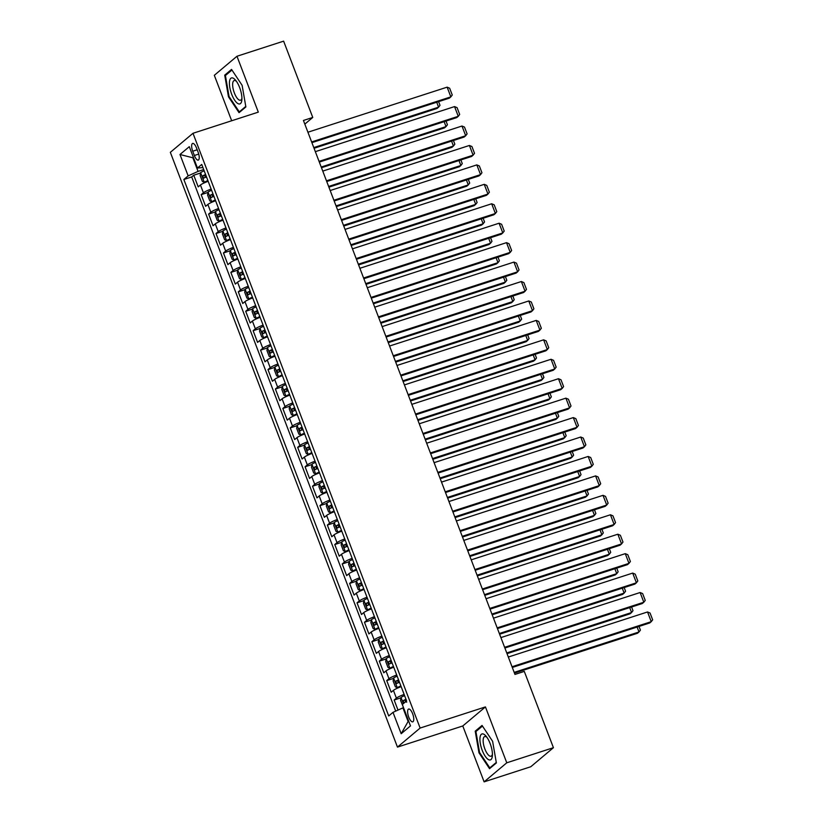 <?xml version="1.0" encoding="UTF-8"?>
<svg xmlns="http://www.w3.org/2000/svg" width="823" height="823" viewBox="0 0 823 823"><rect width="100%" height="100%" fill="white"/><g stroke="black" fill="none" stroke-linecap="round" stroke-linejoin="round"><path stroke-width="1.23" d="M412.652 713.798A6.718 2.397 -107.9 0 0 408.62 709.056A6.718 2.397 -107.9 0 0 408.733 717.09A6.718 2.397 -107.9 0 0 412.765 721.833A6.718 2.397 -107.9 0 0 412.652 713.798M484.119 781.85L506.773 762.798L485.436 706.916L462.783 725.968L484.119 781.85L530.773 766.748L553.426 747.696L524.292 671.403L514.961 674.418L303.43 120.467L312.761 117.442L283.626 41.15L236.973 56.252L214.319 75.305L231.674 120.755M462.783 725.968L397.468 747.109L170.34 152.337L192.994 133.285L420.121 728.057L397.468 747.109M208.168 181.286A8.395 1.121 159.1 0 0 200.442 185L198.209 186.883L193.755 175.217L200.586 173.005M211.141 189.053A8.395 1.121 159.1 0 0 203.404 192.777L201.172 194.66L208.003 192.448M201.172 194.66L205.627 206.316L207.859 204.443A8.395 1.121 159.1 0 1 215.595 200.719M223.012 220.153A8.395 1.121 159.1 0 0 215.287 223.877L213.054 225.759L208.6 214.093L215.431 211.881M230.44 239.596A8.395 1.121 159.1 0 0 222.704 243.31L220.471 245.192L216.017 233.526L222.848 231.314M237.857 259.029A8.395 1.121 159.1 0 0 230.131 262.753L227.899 264.625L223.445 252.97L230.275 250.758M245.285 278.472A8.395 1.121 159.1 0 0 237.549 282.186L235.316 284.069L230.862 272.403L237.693 270.191M252.702 297.905A8.395 1.121 159.1 0 0 244.976 301.63L242.744 303.502L238.289 291.846L245.11 289.634M260.13 317.339A8.395 1.121 159.1 0 0 252.394 321.063L250.161 322.945L245.707 311.279L252.538 309.067M267.547 336.782A8.395 1.121 159.1 0 0 259.821 340.496L257.578 342.378L253.134 330.712L259.955 328.5M274.975 356.215A8.395 1.121 159.1 0 0 267.238 359.939L265.006 361.811L260.552 350.156L267.382 347.944M282.392 375.658A8.395 1.121 159.1 0 0 274.666 379.372L272.423 381.255L267.979 369.589L274.8 367.377M289.819 395.091A8.395 1.121 159.1 0 0 282.083 398.816L279.851 400.688L275.396 389.032L282.227 386.82M297.237 414.525A8.395 1.121 159.1 0 0 289.511 418.249L287.268 420.131L282.824 408.465L289.645 406.253M304.664 433.968A8.395 1.121 159.1 0 0 296.928 437.682L294.696 439.564L290.241 427.898L297.072 425.686M312.082 453.401A8.395 1.121 159.1 0 0 304.356 457.125L302.113 458.997L297.669 447.342L304.489 445.13M319.509 472.844A8.395 1.121 159.1 0 0 311.773 476.558L309.541 478.441L305.086 466.775L311.917 464.563M326.926 492.277A8.395 1.121 159.1 0 0 319.201 496.002L316.958 497.874L312.514 486.218L319.334 484.006M334.354 511.711A8.395 1.121 159.1 0 0 326.618 515.435L324.385 517.317L319.931 505.651L326.762 503.439M341.771 531.154A8.395 1.121 159.1 0 0 334.045 534.868L331.803 536.75L327.359 525.084L334.179 522.872M349.199 550.587A8.395 1.121 159.1 0 0 341.463 554.311L339.23 556.183L334.776 544.528L341.607 542.316M356.616 570.03A8.395 1.121 159.1 0 0 348.89 573.744L346.648 575.627L342.203 563.961L349.024 561.749M364.044 589.463A8.395 1.121 159.1 0 0 356.308 593.188L354.075 595.06L349.621 583.404L356.452 581.192M371.461 608.897A8.395 1.121 159.1 0 0 363.735 612.621L361.492 614.503L357.038 602.837L363.869 600.625M378.889 628.34A8.395 1.121 159.1 0 0 371.152 632.054L368.92 633.936L364.466 622.27L371.296 620.069M386.306 647.773A8.395 1.121 159.1 0 0 378.58 651.497L376.337 653.369L371.883 641.714L378.714 639.502M393.733 667.216A8.395 1.121 159.1 0 0 385.997 670.93L383.765 672.813L379.31 661.147L386.141 658.935M401.151 686.649A8.395 1.121 159.1 0 0 393.425 690.374L391.182 692.246L386.728 680.59L393.559 678.378M192.726 151.226L194.362 155.496A6.512 2.325 -107.9 0 0 198.261 160.094A6.512 2.325 -107.9 0 0 198.158 152.306L196.522 148.027A6.512 2.325 -107.9 0 0 192.623 143.439A6.512 2.325 -107.9 0 0 192.726 151.226L197.191 149.776M193.467 157.605L192.87 157.79L198.065 171.4L188.148 175.875L183.858 179.486L388.723 715.948L393.003 712.348L401.171 733.725L410.482 725.896L402.313 704.519L406.603 700.908L201.738 164.446L197.458 168.046L202.931 167.542M188.148 175.875L179.98 154.498L189.29 146.669L197.458 168.046M193.755 175.217L191.697 176.945L395.688 711.134M404.124 694.427A8.395 1.121 -20.9 0 0 396.388 698.141L394.155 700.023L398.003 710.084M386.728 680.59L388.97 678.708A8.395 1.121 -20.9 0 1 396.696 674.983M379.31 661.147L381.543 659.274A8.395 1.121 -20.9 0 1 389.279 655.55M371.883 641.714L374.126 639.831A8.395 1.121 -20.9 0 1 381.851 636.117M364.466 622.27L366.698 620.398A8.395 1.121 -20.9 0 1 374.434 616.674M357.038 602.837L359.281 600.955A8.395 1.121 -20.9 0 1 367.007 597.241M349.621 583.404L351.853 581.522A8.395 1.121 -20.9 0 1 359.589 577.797M342.203 563.961L344.436 562.088A8.395 1.121 -20.9 0 1 352.162 558.364M334.776 544.528L337.008 542.645A8.395 1.121 -20.9 0 1 344.744 538.931M327.359 525.084L329.591 523.212A8.395 1.121 -20.9 0 1 337.317 519.488M319.931 505.651L322.163 503.769A8.395 1.121 -20.9 0 1 329.9 500.055M312.514 486.218L314.746 484.336A8.395 1.121 -20.9 0 1 322.472 480.611M305.086 466.775L307.318 464.892A8.395 1.121 -20.9 0 1 315.055 461.178M297.669 447.342L299.901 445.459A8.395 1.121 -20.9 0 1 307.627 441.745M290.241 427.898L292.474 426.026A8.395 1.121 -20.9 0 1 300.21 422.302M282.824 408.465L285.056 406.583A8.395 1.121 -20.9 0 1 292.782 402.869M275.396 389.032L277.629 387.149A8.395 1.121 -20.9 0 1 285.365 383.425M267.979 369.589L270.211 367.706A8.395 1.121 -20.9 0 1 277.937 363.992M260.552 350.156L262.784 348.273A8.395 1.121 -20.9 0 1 270.52 344.559M253.134 330.712L255.367 328.84A8.395 1.121 -20.9 0 1 263.093 325.116M245.707 311.279L247.939 309.397A8.395 1.121 -20.9 0 1 255.675 305.683M238.289 291.846L240.522 289.963A8.395 1.121 -20.9 0 1 248.248 286.239M230.862 272.403L233.094 270.52A8.395 1.121 -20.9 0 1 240.83 266.806M223.445 252.97L225.677 251.087A8.395 1.121 -20.9 0 1 233.413 247.363M216.017 233.526L218.249 231.654A8.395 1.121 -20.9 0 1 225.986 227.93M208.6 214.093L210.832 212.211A8.395 1.121 -20.9 0 1 218.568 208.497M203.703 169.579L198.065 171.4M506.773 762.798L553.426 747.696M485.436 706.916L420.121 728.057M192.994 133.285L258.309 112.134L236.973 56.252M304.819 124.119L312.761 117.442M193.374 157.368L192.87 157.79L179.98 154.498M403.517 707.677L402.92 707.862L408.115 721.473L408.63 721.041M191.697 176.945L183.858 179.486M394.155 700.023L400.986 697.811M393.003 712.348L402.92 707.862M401.171 733.725L408.115 721.473M228.465 96.785L239.04 112.679L245.871 106.939L242.116 85.314L231.541 69.42L224.72 75.16L228.465 96.785L229.113 96.579M496.372 762.942L492.617 741.317L482.041 725.433L475.221 731.163L478.976 752.798L489.551 768.682L496.372 762.942M226.582 74.554L224.72 75.16M479.624 752.582L478.976 752.798M477.083 730.567L475.221 731.163M307.915 132.225L447.136 87.156L450.85 96.877L449.317 98.163L311.896 142.646M311.629 141.947L450.85 96.877L452.259 95.015L449.656 88.215L447.136 87.156M204.176 170.814A5.566 0.751 -20.9 0 0 200.637 172.635L200.154 175.608L202.386 181.441L204.351 182.356A5.566 0.751 -20.9 0 1 207.89 180.525M204.351 182.356L208.024 180.885M314.047 148.284L437.064 108.461L438.597 107.175L313.779 147.584M205.585 174.507A5.566 0.751 159.1 0 0 202.746 175.875L203.631 178.2A5.566 0.751 -20.9 0 1 206.47 176.842M206.316 177.336C204.906 177.161 204.608 176.379 205.431 175.001L205.719 174.867M438.597 101.63L440.007 105.313L438.597 107.175L436.715 102.237M239.647 87.577A13.652 4.866 -107.9 0 0 235.573 80.201A13.652 4.866 -107.9 0 0 229.761 80.222A13.652 4.866 -107.9 0 0 231.685 94.275A13.652 4.866 -107.9 0 0 238.012 103.636A13.652 4.866 -107.9 0 0 241.88 99.676A13.652 4.866 -107.9 0 0 239.647 87.577M236.499 81.415A10.329 3.683 -107.9 0 0 234.185 80.551A10.329 3.683 -107.9 0 0 234.349 92.906A10.329 3.683 -107.9 0 0 240.553 100.211A10.329 3.683 -107.9 0 0 241.921 98.153M240.419 111.517L239.298 111.877L229.051 96.486L225.42 75.531L231.952 70.037M245.779 106.434L239.298 111.877M483.986 734.322A13.652 4.866 -107.9 0 0 480.313 743.519A13.652 4.866 -107.9 0 0 488.358 759.547A13.652 4.866 -107.9 0 0 492.391 755.679A13.652 4.866 -107.9 0 0 486.084 736.204A13.652 4.866 -107.9 0 0 483.986 734.322M487 737.418A10.329 3.683 -107.9 0 0 486.218 736.832A10.329 3.683 -107.9 0 0 484.685 736.554A10.329 3.683 -107.9 0 0 483.831 745.648A10.329 3.683 -107.9 0 0 489.531 755.936A10.329 3.683 -107.9 0 0 491.053 756.214A10.329 3.683 -107.9 0 0 492.421 754.156M496.279 762.437L489.808 767.89L479.562 752.489L475.92 731.544L482.453 726.051M490.92 767.53L489.808 767.89M315.343 151.658L454.553 106.589L458.267 116.31L456.734 117.596L319.324 162.08M319.046 161.38L458.267 116.31L459.676 114.448L457.084 107.648L454.553 106.589M322.76 171.102L461.981 126.032L465.695 135.744L464.162 137.029L326.741 181.523M326.474 180.813L465.695 135.744L467.104 133.892L464.501 127.092L461.981 126.032M330.188 190.535L469.398 145.465L473.112 155.187L471.579 156.473L334.169 200.956M333.891 200.256L473.112 155.187L474.521 153.325L471.929 146.525L469.398 145.465M337.605 209.968L476.826 164.898L480.539 174.62L479.007 175.906L341.586 220.399M341.319 219.69L480.539 174.62L481.949 172.768L479.346 165.958L476.826 164.898M211.593 190.247A5.566 0.751 -20.9 0 0 208.065 192.078L207.581 195.051L209.803 200.884L211.778 201.8A5.566 0.751 -20.9 0 1 215.307 199.968M211.778 201.8L215.441 200.328M321.474 167.717L444.492 127.894L446.025 126.608L321.207 167.018M213.003 193.94A5.566 0.751 159.1 0 0 210.163 195.308L211.058 197.643A5.566 0.751 -20.9 0 1 213.898 196.275M213.743 196.769C212.334 196.594 212.036 195.823 212.848 194.444L213.147 194.3M446.025 121.063L447.434 124.757L446.025 126.608L444.142 121.681M219.021 209.69A5.566 0.751 -20.9 0 0 215.482 211.511L214.998 214.484L217.231 220.317L219.196 221.233A5.566 0.751 -20.9 0 1 222.735 219.402M219.196 221.233L222.868 219.762M328.891 187.16L451.909 147.338L453.442 146.041L328.624 186.451M220.43 213.383A5.566 0.751 159.1 0 0 217.581 214.741L218.476 217.077A5.566 0.751 -20.9 0 1 221.315 215.708M221.161 216.212C219.751 216.038 219.453 215.256 220.276 213.877L220.564 213.733M453.442 140.507L454.852 144.19L453.442 146.041L451.56 141.114M226.438 229.123A5.566 0.751 -20.9 0 0 222.91 230.954L222.426 233.927L224.648 239.76L226.623 240.666A5.566 0.751 -20.9 0 1 230.152 238.845M226.623 240.666L230.286 239.205M336.319 206.594L459.337 166.771L460.87 165.485L336.051 205.894M227.848 232.816A5.566 0.751 159.1 0 0 225.008 234.185L225.903 236.52A5.566 0.751 -20.9 0 1 228.743 235.152M228.588 235.645C227.179 235.471 226.881 234.689 227.693 233.31L227.992 233.176M460.87 159.94L462.279 163.623L460.87 165.485L458.987 160.547M233.866 248.556A5.566 0.751 -20.9 0 0 230.327 250.387L229.843 253.361L232.076 259.194L234.041 260.109A5.566 0.751 -20.9 0 1 237.58 258.278M234.041 260.109L237.713 258.638M343.736 226.037L466.754 186.204L468.287 184.918L343.469 225.327M235.275 252.25A5.566 0.751 159.1 0 0 232.425 253.618L233.321 255.953A5.566 0.751 -20.9 0 1 236.16 254.585M236.006 255.079C234.596 254.904 234.298 254.132 235.111 252.754L235.409 252.61M468.287 179.373L469.696 183.066L468.287 184.918L466.404 179.99M345.032 229.411L484.243 184.342L487.957 194.063L486.424 195.349L349.014 239.832M348.736 239.133L487.957 194.063L489.366 192.201L486.774 185.401L484.243 184.342M241.283 268A5.566 0.751 -20.9 0 0 237.754 269.821L237.271 272.794L239.493 278.627L241.468 279.542A5.566 0.751 -20.9 0 1 244.997 277.721M241.468 279.542L245.131 278.071M351.164 245.47L474.182 205.647L475.715 204.361L350.896 244.77M242.692 271.693A5.566 0.751 159.1 0 0 239.853 273.061L240.748 275.386A5.566 0.751 -20.9 0 1 243.587 274.028M243.433 274.522C242.024 274.347 241.725 273.565 242.538 272.187L242.836 272.053M475.715 198.816L477.124 202.499L475.715 204.361L473.832 199.423M352.45 248.844L491.67 203.775L495.384 213.496L493.851 214.782L356.431 259.266M356.164 258.566L495.384 213.496L496.794 211.634L494.191 204.834L491.67 203.775M248.711 287.433A5.566 0.751 -20.9 0 0 245.172 289.264L244.688 292.237L246.921 298.07L248.885 298.986A5.566 0.751 -20.9 0 1 252.424 297.154M248.885 298.986L252.558 297.514M358.581 264.903L481.599 225.08L483.132 223.794L358.314 264.204M250.12 291.126A5.566 0.751 159.1 0 0 247.27 292.494L248.165 294.829A5.566 0.751 -20.9 0 1 251.005 293.461M250.85 293.955C249.441 293.78 249.143 293.009 249.955 291.63L250.254 291.486M483.132 218.249L484.541 221.943L483.132 223.794L481.249 218.867M359.877 268.288L499.088 223.218L502.802 232.93L501.269 234.226L363.859 278.709M363.581 277.999L502.802 232.93L504.211 231.078L501.619 224.278L499.088 223.218M256.128 306.876A5.566 0.751 -20.9 0 0 252.599 308.697L252.116 311.67L254.338 317.503L256.313 318.419A5.566 0.751 -20.9 0 1 259.842 316.588M256.313 318.419L259.975 316.948M366.009 284.346L489.027 244.524L490.559 243.227L365.741 283.637M257.537 310.569A5.566 0.751 159.1 0 0 254.698 311.927L255.593 314.263A5.566 0.751 -20.9 0 1 258.432 312.894M258.278 313.398C256.869 313.224 256.57 312.442 257.383 311.063L257.681 310.919M490.559 237.693L491.969 241.376L490.559 243.227L488.677 238.3M367.295 287.721L506.515 242.651L510.229 252.373L508.696 253.659L371.276 298.142M371.008 297.442L510.229 252.373L511.639 250.511L509.036 243.711L506.515 242.651M263.555 326.309A5.566 0.751 -20.9 0 0 260.017 328.14L259.533 331.113L261.765 336.946L263.73 337.852A5.566 0.751 -20.9 0 1 267.259 336.031M263.73 337.852L267.403 336.391M373.426 303.78L496.444 263.957L497.977 262.671L373.158 303.08M264.965 330.002A5.566 0.751 159.1 0 0 262.115 331.371L263.01 333.706A5.566 0.751 -20.9 0 1 265.85 332.338M265.695 332.831C264.286 332.657 263.988 331.875 264.8 330.496L265.099 330.362M497.977 257.126L499.386 260.809L497.977 262.671L496.094 257.733M374.722 307.164L513.933 262.084L517.646 271.806L516.114 273.092L378.703 317.585M378.426 316.876L517.646 271.806L519.056 269.954L516.463 263.144L513.933 262.084M270.973 345.742A5.566 0.751 -20.9 0 0 267.444 347.573L266.961 350.547L269.183 356.38L271.158 357.295A5.566 0.751 -20.9 0 1 274.687 355.464M271.158 357.295L274.82 355.824M380.854 323.223L503.871 283.39L505.404 282.104L380.586 322.513M272.382 349.436A5.566 0.751 159.1 0 0 269.543 350.804L270.438 353.139A5.566 0.751 -20.9 0 1 273.277 351.771M273.123 352.265C271.713 352.09 271.415 351.318 272.228 349.94L272.526 349.796M505.404 276.559L506.814 280.252L505.404 282.104L503.522 277.176M382.139 326.597L521.36 281.528L525.074 291.249L523.541 292.535L386.121 337.019M385.853 336.319L525.074 291.249L526.483 289.387L523.881 282.587L521.36 281.528M278.4 365.186A5.566 0.751 -20.9 0 0 274.861 367.007L274.378 369.99L276.61 375.813L278.575 376.728A5.566 0.751 -20.9 0 1 282.104 374.907M278.575 376.728L282.248 375.257M388.271 342.656L511.289 302.833L512.822 301.547L388.003 341.957M279.81 368.879A5.566 0.751 159.1 0 0 276.96 370.247L277.855 372.572A5.566 0.751 -20.9 0 1 280.694 371.214M280.54 371.708C279.131 371.533 278.832 370.751 279.645 369.373L279.943 369.239M512.822 296.002L514.231 299.685L512.822 301.547L510.939 296.609M389.567 346.03L528.778 300.961L532.491 310.683L530.958 311.968L393.548 356.462M393.271 355.752L532.491 310.683L533.901 308.82L531.308 302.02L528.778 300.961M285.818 384.619A5.566 0.751 -20.9 0 0 282.289 386.45L281.805 389.423L284.028 395.256L286.003 396.172A5.566 0.751 -20.9 0 1 289.531 394.34M286.003 396.172L289.665 394.701M395.698 362.099L518.716 322.266L520.249 320.98L395.431 361.39M287.227 388.312A5.566 0.751 159.1 0 0 284.388 389.68L285.272 392.015A5.566 0.751 -20.9 0 1 288.122 390.647M287.968 391.141C286.558 390.966 286.26 390.195 287.073 388.816L287.371 388.672M520.249 315.435L521.659 319.129L520.249 320.98L518.356 316.053M396.984 365.474L536.205 320.404L539.919 330.116L538.386 331.412L400.966 375.895M400.698 375.185L539.919 330.116L541.328 328.264L538.726 321.464L536.205 320.404M293.245 404.062A5.566 0.751 -20.9 0 0 289.706 405.883L289.223 408.856L291.455 414.689L293.42 415.605A5.566 0.751 -20.9 0 1 296.949 413.774M293.42 415.605L297.093 414.134M403.116 381.533L526.134 341.71L527.666 340.424L402.848 380.823M294.655 407.755A5.566 0.751 159.1 0 0 291.805 409.113L292.7 411.449A5.566 0.751 -20.9 0 1 295.539 410.08M295.385 410.584C293.976 410.41 293.677 409.628 294.49 408.249L294.788 408.105M527.666 334.879L529.076 338.562L527.666 340.424L525.784 335.486M300.662 423.495A5.566 0.751 -20.9 0 0 297.134 425.326L296.65 428.299L298.872 434.133L300.848 435.038A5.566 0.751 -20.9 0 1 304.376 433.217M300.848 435.038L304.51 433.577M410.543 400.966L533.561 361.143L535.094 359.857L410.276 400.266M302.072 427.188A5.566 0.751 159.1 0 0 299.233 428.557L300.117 430.892A5.566 0.751 -20.9 0 1 302.967 429.524M302.813 430.018C301.393 429.843 301.105 429.061 301.918 427.682L302.216 427.549M535.094 354.312L536.503 357.995L535.094 359.857L533.201 354.919M308.09 442.928A5.566 0.751 -20.9 0 0 304.551 444.759L304.068 447.733L306.3 453.566L308.265 454.481A5.566 0.751 -20.9 0 1 311.794 452.65M308.265 454.481L311.938 453.01M417.961 420.409L540.978 380.576L542.511 379.29L417.693 419.699M309.499 446.622A5.566 0.751 159.1 0 0 306.65 447.99L307.545 450.325A5.566 0.751 -20.9 0 1 310.384 448.957M310.23 449.451C308.82 449.276 308.522 448.504 309.335 447.126L309.633 446.982M542.511 373.745L543.921 377.438L542.511 379.29L540.629 374.362M404.412 384.907L543.622 339.837L547.336 349.559L545.803 350.845L408.393 395.328M408.115 394.629L547.336 349.559L548.746 347.697L546.153 340.897L543.622 339.837M411.829 404.35L551.05 359.27L554.764 368.992L553.231 370.278L415.81 414.771M415.543 414.062L554.764 368.992L556.173 367.14L553.57 360.33L551.05 359.27M419.257 423.783L558.467 378.714L562.181 388.435L560.648 389.721L423.238 434.205M422.96 433.505L562.181 388.435L563.59 386.573L560.998 379.773L558.467 378.714M315.507 462.372A5.566 0.751 -20.9 0 0 311.979 464.193L311.495 467.176L313.717 472.999L315.693 473.914A5.566 0.751 -20.9 0 1 319.221 472.093M315.693 473.914L319.355 472.443M425.388 439.842L548.406 400.019L549.939 398.733L425.121 439.143M316.917 466.065A5.566 0.751 159.1 0 0 314.077 467.433L314.962 469.758A5.566 0.751 -20.9 0 1 317.812 468.4M317.647 468.894C316.238 468.719 315.95 467.937 316.762 466.559L317.061 466.425M549.939 393.188L551.348 396.871L549.939 398.733L548.046 393.795M426.674 443.216L565.895 398.147L569.598 407.869L568.076 409.154L430.655 453.648M430.388 452.938L569.598 407.869L571.018 406.006L568.415 399.206L565.895 398.147M322.935 481.805A5.566 0.751 -20.9 0 0 319.396 483.636L318.913 486.609L321.145 492.442L323.11 493.358A5.566 0.751 -20.9 0 1 326.638 491.526M323.11 493.358L326.782 491.887M432.805 459.285L555.823 419.452L557.356 418.166L432.538 458.576M324.344 485.498A5.566 0.751 159.1 0 0 321.495 486.866L322.39 489.201A5.566 0.751 -20.9 0 1 325.229 487.833M325.075 488.327C323.665 488.152 323.367 487.381 324.18 486.002L324.478 485.858M557.356 412.621L558.766 416.315L557.356 418.166L555.474 413.239M434.102 462.66L573.312 417.59L577.026 427.302L575.493 428.598L438.083 473.081M437.805 472.371L577.026 427.302L578.435 425.45L575.843 418.65L573.312 417.59M330.352 501.248A5.566 0.751 -20.9 0 0 326.824 503.069L326.34 506.042L328.562 511.875L330.537 512.791A5.566 0.751 -20.9 0 1 334.066 510.96M330.537 512.791L334.2 511.32M440.233 478.719L563.251 438.896L564.784 437.61L439.966 478.009M331.762 504.941A5.566 0.751 159.1 0 0 328.922 506.299L329.807 508.635A5.566 0.751 -20.9 0 1 332.657 507.266M332.492 507.77C331.083 507.596 330.795 506.814 331.607 505.435L331.906 505.301M564.784 432.065L566.193 435.748L564.784 437.61L562.891 432.672M441.519 482.093L580.74 437.023L584.443 446.745L582.921 448.031L445.5 492.514M445.233 491.815L584.443 446.745L585.863 444.883L583.26 438.083L580.74 437.023M337.78 520.681A5.566 0.751 -20.9 0 0 334.241 522.512L333.757 525.486L335.99 531.319L337.955 532.224A5.566 0.751 -20.9 0 1 341.483 530.403M337.955 532.224L341.627 530.763M447.65 498.152L570.668 458.329L572.201 457.043L447.383 497.452M339.189 524.374A5.566 0.751 159.1 0 0 336.34 525.743L337.235 528.078A5.566 0.751 -20.9 0 1 340.074 526.71M339.92 527.204C338.51 527.029 338.212 526.247 339.025 524.868L339.323 524.735M572.201 451.498L573.61 455.181L572.201 457.043L570.318 452.105M448.947 501.536L588.157 456.456L591.871 466.178L590.338 467.464L452.928 511.957M452.65 511.248L591.871 466.178L593.28 464.326L590.688 457.516L588.157 456.456M345.197 540.114A5.566 0.751 -20.9 0 0 341.668 541.945L341.185 544.919L343.407 550.752L345.382 551.667A5.566 0.751 -20.9 0 1 348.911 549.836M345.382 551.667L349.045 550.196M455.078 517.595L578.096 477.762L579.629 476.476L454.81 516.885M346.606 543.808A5.566 0.751 159.1 0 0 343.767 545.176L344.652 547.511A5.566 0.751 -20.9 0 1 347.501 546.143M347.337 546.637C345.927 546.462 345.639 545.69 346.452 544.312L346.75 544.168M579.629 470.931L581.038 474.624L579.629 476.476L577.736 471.548M456.364 520.969L595.585 475.9L599.288 485.621L597.765 486.907L460.345 531.391M460.078 530.691L599.288 485.621L600.708 483.759L598.105 476.959L595.585 475.9M352.625 559.558A5.566 0.751 -20.9 0 0 349.086 561.379L348.602 564.362L350.835 570.185L352.8 571.1A5.566 0.751 -20.9 0 1 356.328 569.279M352.8 571.1L356.472 569.629M462.495 537.028L585.513 497.205L587.046 495.919L462.228 536.329M354.034 563.251A5.566 0.751 159.1 0 0 351.184 564.619L352.079 566.944A5.566 0.751 -20.9 0 1 354.919 565.586M354.764 566.08C353.355 565.905 353.057 565.123 353.869 563.745L354.168 563.611M587.046 490.374L588.455 494.057L587.046 495.919L585.163 490.981M463.791 540.402L603.002 495.333L606.716 505.055L605.183 506.34L467.773 550.834M467.495 550.124L606.716 505.055L608.125 503.192L605.533 496.392L603.002 495.333M360.042 578.991A5.566 0.751 -20.9 0 0 356.513 580.822L356.03 583.795L358.252 589.628L360.227 590.544A5.566 0.751 -20.9 0 1 363.756 588.712M360.227 590.544L363.889 589.073M469.923 556.471L592.941 516.638L594.473 515.352L469.655 555.762M361.451 582.684A5.566 0.751 159.1 0 0 358.612 584.052L359.497 586.388A5.566 0.751 -20.9 0 1 362.346 585.019M362.182 585.513C360.772 585.338 360.484 584.567 361.297 583.188L361.595 583.044M594.473 509.807L595.883 513.501L594.473 515.352L592.581 510.425M471.209 559.846L610.429 514.776L614.133 524.488L612.61 525.784L475.19 570.267M474.922 569.557L614.133 524.488L615.553 522.636L612.95 515.836L610.429 514.776M367.469 598.434A5.566 0.751 -20.9 0 0 363.931 600.255L363.447 603.228L365.679 609.061L367.644 609.977A5.566 0.751 -20.9 0 1 371.173 608.146M367.644 609.977L371.317 608.506M477.34 575.905L600.358 536.082L601.891 534.796L477.073 575.195M368.879 602.127A5.566 0.751 159.1 0 0 366.029 603.485L366.924 605.821A5.566 0.751 -20.9 0 1 369.764 604.452M369.609 604.956C368.2 604.782 367.902 604 368.714 602.621L369.013 602.487M601.891 529.251L603.3 532.934L601.891 534.796L600.008 529.858M478.636 579.279L617.847 534.209L621.56 543.931L620.028 545.217L482.607 589.7M482.34 589.001L621.56 543.931L622.97 542.069L620.367 535.269L617.847 534.209M486.054 598.722L625.274 553.653L628.978 563.364L627.455 564.65L490.035 609.143M489.767 608.434L628.978 563.364L630.397 561.512L627.795 554.702L625.274 553.653M493.481 618.155L632.692 573.086L636.405 582.807L634.872 584.093L497.452 628.577M497.185 627.877L636.405 582.807L637.815 580.945L635.212 574.145L632.692 573.086M374.887 617.867A5.566 0.751 -20.9 0 0 371.358 619.698L370.875 622.672L373.097 628.505L375.072 629.41A5.566 0.751 -20.9 0 1 378.601 627.589M375.072 629.41L378.734 627.949M484.768 595.338L607.785 555.515L609.318 554.229L484.5 594.638M376.296 621.56A5.566 0.751 159.1 0 0 373.457 622.929L374.342 625.264A5.566 0.751 -20.9 0 1 377.191 623.896M377.027 624.39C375.617 624.215 375.329 623.433 376.142 622.054L376.44 621.921M609.318 548.684L610.728 552.367L609.318 554.229L607.425 549.291M382.314 637.3A5.566 0.751 -20.9 0 0 378.775 639.132L378.292 642.105L380.524 647.938L382.489 648.853A5.566 0.751 -20.9 0 1 386.018 647.022M382.489 648.853L386.162 647.382M492.185 614.781L615.203 574.948L616.736 573.662L491.917 614.071M383.724 640.994A5.566 0.751 159.1 0 0 380.874 642.362L381.769 644.697A5.566 0.751 -20.9 0 1 384.608 643.329M384.454 643.823C383.045 643.648 382.746 642.876 383.559 641.498L383.857 641.354M616.736 568.117L618.145 571.81L616.736 573.662L614.853 568.734M389.732 656.744A5.566 0.751 -20.9 0 0 386.203 658.565L385.72 661.548L387.942 667.371L389.907 668.286A5.566 0.751 -20.9 0 1 393.445 666.465M389.907 668.286L393.579 666.815M499.612 634.214L622.63 594.391L624.153 593.105L499.345 633.515M391.141 660.437A5.566 0.751 159.1 0 0 388.302 661.805L389.186 664.13A5.566 0.751 -20.9 0 1 392.036 662.772M391.871 663.266C390.462 663.091 390.174 662.309 390.987 660.931L391.285 660.797M624.163 587.56L625.573 591.243L624.153 593.105L622.27 588.167M500.898 637.588L640.119 592.519L643.823 602.241L642.3 603.526L504.88 648.02M504.612 647.31L643.823 602.241L645.232 600.389L642.64 593.578L640.119 592.519M397.159 676.177A5.566 0.751 -20.9 0 0 393.62 678.008L393.137 680.981L395.369 686.814L397.334 687.73A5.566 0.751 -20.9 0 1 400.863 685.898M397.334 687.73L401.007 686.259M507.03 653.657L630.048 613.824L631.58 612.538L506.762 652.948M398.569 679.87A5.566 0.751 159.1 0 0 395.719 681.238L396.614 683.574A5.566 0.751 -20.9 0 1 399.453 682.205M399.299 682.699C397.89 682.524 397.591 681.753 398.404 680.374L398.702 680.23M631.58 606.993L632.99 610.687L631.58 612.538L629.698 607.611M508.326 657.032L647.536 611.962L651.25 621.674L649.717 622.97L512.297 667.453M512.029 666.743L651.25 621.674L652.66 619.822L650.057 613.022L647.536 611.962M514.457 673.091L637.475 633.268L638.998 631.982L514.19 672.381M403.013 706.35L400.564 700.414L401.048 697.441A5.566 0.751 -20.9 0 1 404.577 695.62M405.986 699.313A5.566 0.751 159.1 0 0 403.147 700.671L404.031 703.007A5.566 0.751 -20.9 0 1 404.258 702.883M406.716 702.142C405.307 701.968 405.019 701.186 405.832 699.807L406.13 699.673M639.008 626.437L640.417 630.12L638.998 631.982L637.115 627.044M203.404 192.777L200.442 185M396.388 698.141L393.425 690.374M388.97 678.708L385.997 670.93M381.543 659.274L378.58 651.497M374.126 639.831L371.152 632.054M366.698 620.398L363.735 612.621M359.281 600.955L356.308 593.188M351.853 581.522L348.89 573.744M344.436 562.088L341.463 554.311M337.008 542.645L334.045 534.868M329.591 523.212L326.618 515.435M322.163 503.769L319.201 496.002M314.746 484.336L311.773 476.558M307.318 464.892L304.356 457.125M299.901 445.459L296.928 437.682M292.474 426.026L289.511 418.249M285.056 406.583L282.083 398.816M277.629 387.149L274.666 379.372M270.211 367.706L267.238 359.939M262.784 348.273L259.821 340.496M255.367 328.84L252.394 321.063M247.939 309.397L244.976 301.63M240.522 289.963L237.549 282.186M233.094 270.52L230.131 262.753M225.677 251.087L222.704 243.31M218.249 231.654L215.287 223.877M210.832 212.211L207.859 204.443M198.734 154.086L194.362 155.496M200.627 172.717L204.299 182.336M205.431 175.001L202.746 175.875M208.054 192.15L211.727 201.769M212.848 194.444L210.163 195.308M215.472 211.583L219.144 221.212M220.276 213.877L217.581 214.741M222.899 231.026L226.572 240.645M227.693 233.31L225.008 234.185M230.317 250.459L233.989 260.089M235.111 252.754L232.425 253.618M237.744 269.903L241.417 279.522M242.538 272.187L239.853 273.061M245.161 289.336L248.834 298.955M249.955 291.63L247.27 292.494M252.589 308.769L256.262 318.398M257.383 311.063L254.698 311.927M260.006 328.212L263.679 337.831M264.8 330.496L262.115 331.371M267.434 347.645L271.106 357.275M272.228 349.94L269.543 350.804M274.851 367.089L278.524 376.708M279.645 369.373L276.96 370.247M282.279 386.522L285.951 396.141M287.073 388.816L284.388 389.68M289.696 405.955L293.369 415.584M294.49 408.249L291.805 409.113M297.124 425.398L300.796 435.017M301.918 427.682L299.233 428.557M304.541 444.832L308.214 454.461M309.335 447.126L306.65 447.99M311.968 464.275L315.641 473.894M316.762 466.559L314.077 467.433M319.386 483.708L323.058 493.327M324.18 486.002L321.495 486.866M326.813 503.141L330.486 512.77M331.607 505.435L328.922 506.299M334.231 522.584L337.903 532.203M339.025 524.868L336.34 525.743M341.658 542.018L345.331 551.647M346.452 544.312L343.767 545.176M349.075 561.461L352.748 571.08M353.869 563.745L351.184 564.619M356.503 580.894L360.176 590.513M361.297 583.188L358.612 584.052M363.92 600.337L367.593 609.956M368.714 602.621L366.029 603.485M371.348 619.77L375.021 629.389M376.142 622.054L373.457 622.929M378.765 639.204L382.438 648.833M383.559 641.498L380.874 642.362M386.182 658.647L389.865 668.266M390.987 660.931L388.302 661.805M393.61 678.08L397.283 687.699M398.404 680.374L395.719 681.238M401.027 697.523L403.363 703.634M405.832 699.807L403.147 700.671"/></g></svg>
